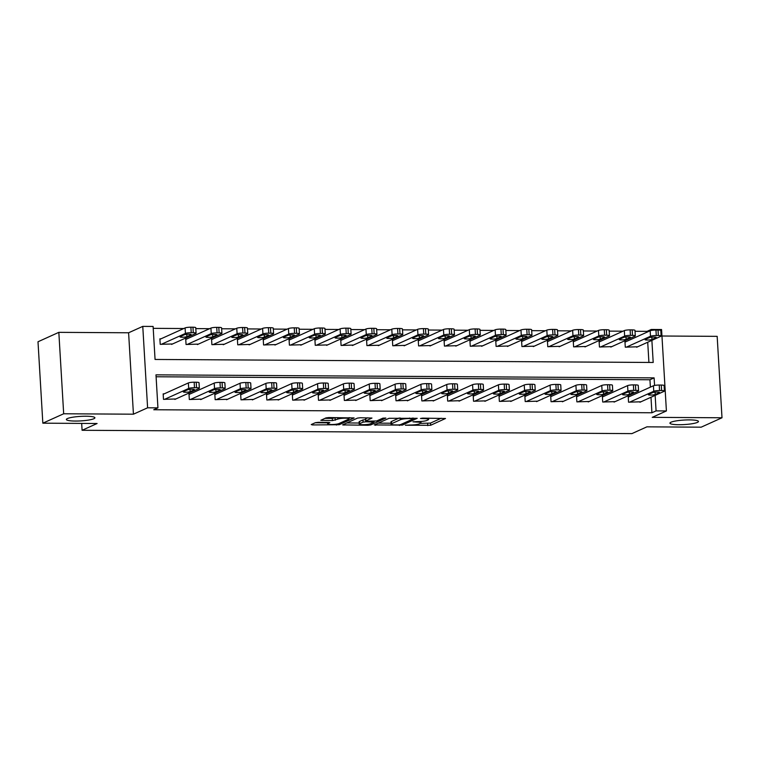 <?xml version="1.0" encoding="UTF-8"?>
<svg xmlns="http://www.w3.org/2000/svg" width="760" height="760" viewBox="0 0 760 760"><rect width="100%" height="100%" fill="white"/><g stroke="black" fill="none" stroke-linecap="round" stroke-linejoin="round"><path stroke-width="1.14" d="M405.384 425.239L430.635 425.277L445.512 418.494L422.588 418.123L420.489 418.465L424.232 418.655A7.011 1.111 176.6 0 1 428.621 419.416A7.011 1.111 176.6 0 1 428.108 419.872L426.882 420.432A7.011 1.111 176.6 0 1 417.772 421.572L412.984 421.8L416.623 422.085A7.011 1.111 176.6 0 1 421.012 422.854A7.011 1.111 176.6 0 1 420.498 423.31L419.273 423.861A7.011 1.111 176.6 0 1 410.162 425.011L405.384 425.239M93.87 418.722A14.288 2.261 176.6 0 0 94.905 417.791A14.288 2.261 176.6 0 0 83.296 416.262A14.288 2.261 176.6 0 0 67.412 418.56A14.288 2.261 176.6 0 0 66.377 419.491A14.288 2.261 176.6 0 0 77.995 421.021A14.288 2.261 176.6 0 0 93.87 418.722M697.423 422.389A14.288 2.261 176.6 0 0 698.459 421.458A14.288 2.261 176.6 0 0 686.85 419.928A14.288 2.261 176.6 0 0 670.966 422.227A14.288 2.261 176.6 0 0 669.931 423.159A14.288 2.261 176.6 0 0 681.539 424.688A14.288 2.261 176.6 0 0 697.423 422.389M318.212 422.332L315.362 422.693L311.229 424.555L312.445 424.935L339.235 424.726L354.113 417.933L328.805 417.553L325.954 417.905L320.805 420.299L332.424 420.603L337.744 419.13A5.861 0.931 176.6 0 1 344.261 418.19A5.861 0.931 176.6 0 1 349.03 418.817A5.861 0.931 176.6 0 1 348.602 419.197L338.903 423.577A5.861 0.931 176.6 0 1 332.395 424.517A5.861 0.931 176.6 0 1 327.626 423.89A5.861 0.931 176.6 0 1 328.054 423.51L329.83 422.636L328.453 422.398L318.212 422.332M42.836 423.177L38 341.762L58.833 332.348L63.678 413.772L42.836 423.177L97.099 423.51L82.089 430.284L631.902 433.618L646.903 426.844L701.167 427.177L722 417.772L652.241 417.344L666.406 410.951L656.079 410.884L651.909 412.765L153.767 409.744L157.938 407.863L147.601 407.797L142.766 326.382L153.102 326.439L155.059 359.452L653.201 362.472L651.88 340.356M63.678 413.772L133.437 414.19L147.601 407.797M374.328 424.935L402.325 425.106L417.212 418.313L389.053 418.294L374.328 424.935M367.935 425.277L342.627 424.887L357.504 418.095L360.354 417.743L371.972 418.048L365.835 420.878L367.051 421.268L376.694 420.945L382.907 418.142L385.861 418.057L370.776 424.916L367.935 425.277L367.878 424.365M722 417.772L717.164 336.347L661.96 336.015M651.909 412.765L650.987 397.252M650.389 387.144L649.942 379.762L156.094 376.76M629.261 396.682L628.225 396.673L628.548 402.183L640.927 401.793M603.421 396.53L602.385 396.52L602.708 402.021L615.087 401.631M577.581 396.368L576.545 396.359L576.878 401.859L589.247 401.479M551.741 396.216L550.715 396.207L551.038 401.707L563.417 401.318M525.91 396.055L524.875 396.045L525.198 401.546L537.577 401.166M500.07 395.894L499.035 395.894L499.367 401.394L511.736 401.005M474.23 395.741L473.204 395.732L473.527 401.233L485.906 400.852M448.4 395.58L447.365 395.58L447.688 401.08L460.066 400.691M422.56 395.428L421.524 395.418L421.857 400.919L434.226 400.539M396.72 395.266L395.694 395.266L396.017 400.767L408.395 400.377M370.889 395.115L369.854 395.105L370.177 400.606L382.555 400.226M345.049 394.953L344.014 394.953L344.346 400.453L356.716 400.064M319.209 394.801L318.183 394.791L318.506 400.292L330.885 399.912M293.379 394.639L292.344 394.639L292.666 400.14L305.045 399.75M267.539 394.487L266.503 394.478L266.836 399.978L279.205 399.599M241.699 394.326L240.673 394.326L240.996 399.827L253.374 399.437M215.868 394.174L214.833 394.165L215.156 399.665L227.534 399.285M190.028 394.012L188.993 394.003L189.325 399.513L201.695 399.123M164.189 393.86L163.162 393.851L163.486 399.351L175.855 398.962M647.121 332.13L647.073 331.351L635.037 331.274M622.991 331.198L609.197 331.123M597.151 331.047L583.357 330.961M571.311 330.885L557.526 330.809M545.481 330.733L531.686 330.647M519.64 330.572L505.846 330.486M493.8 330.419L480.016 330.334M467.97 330.258L454.176 330.173M442.13 330.106L428.336 330.02M416.29 329.945L402.505 329.859M390.45 329.792L376.666 329.707M364.619 329.631L350.825 329.545M338.779 329.479L324.995 329.394M312.94 329.317L299.155 329.232M287.109 329.166L273.315 329.08M261.269 329.004L247.484 328.918M235.429 328.852L221.644 328.766M209.598 328.69L195.804 328.605M183.758 328.529L153.216 328.349M648.917 362.453L647.719 342.238M625.983 341.667L624.957 341.667L625.281 347.168L637.659 346.778M600.153 341.515L599.117 341.506L599.44 347.006L611.819 346.626M574.313 341.354L573.278 341.344L573.61 346.854L585.979 346.465M548.473 341.202L547.447 341.192L547.77 346.693L560.149 346.313M522.642 341.041L521.607 341.031L521.93 346.541L534.308 346.151M496.803 340.888L495.767 340.879L496.1 346.38L508.469 345.99M470.962 340.727L469.936 340.717L470.259 346.218L482.638 345.838M445.132 340.575L444.096 340.565L444.419 346.066L456.798 345.676M419.292 340.413L418.256 340.404L418.589 345.904L430.958 345.524M393.452 340.252L392.426 340.252L392.749 345.752L405.127 345.363M367.622 340.1L366.586 340.091L366.909 345.591L379.287 345.211M341.781 339.938L340.746 339.938L341.078 345.439L353.447 345.049M315.941 339.786L314.916 339.777L315.238 345.277L327.617 344.897M290.111 339.625L289.076 339.625L289.398 345.125L301.777 344.736M264.271 339.473L263.235 339.463L263.568 344.964L275.937 344.584M238.431 339.312L237.405 339.312L237.728 344.812L250.097 344.423M212.6 339.159L211.565 339.15L211.888 344.651L224.266 344.27M186.761 338.998L185.725 338.998L186.057 344.498L198.427 344.109M160.92 338.846L159.885 338.837L160.218 344.337L172.586 343.957M81.681 423.415L82.089 430.284M133.437 414.19L128.601 332.776L58.833 332.348M128.601 332.776L142.766 326.382M647.073 331.351L651.234 329.469L661.57 329.526L666.406 410.951M654.559 385.443L654.113 377.881L155.98 374.851L157.938 407.863M656.079 410.884L655.149 395.371M651.292 330.429L651.234 329.469M649.942 379.762L654.113 377.881M420.318 423.396L430.502 423.082L441.237 418.228M378.318 423.139L391.02 423.215M398.392 424.935L400.387 424.688L413.316 418.845L409.526 418.56A7.011 1.111 176.6 0 0 400.416 419.71L391.58 423.7A7.011 1.111 176.6 0 0 391.067 424.147A7.011 1.111 176.6 0 0 395.456 424.916L398.392 424.935M391.067 424.147L390.944 421.952A7.011 1.111 176.6 0 1 391.447 421.496L399.237 417.981M359.157 423.026L346.769 422.949M367.688 417.781L365.55 418.827L365.683 421.021M359.641 423.681A5.861 0.931 176.6 0 0 359.214 424.061A5.861 0.931 176.6 0 0 363.983 424.688A5.861 0.931 176.6 0 0 370.5 423.748L374.072 422.056L365.902 421.781L363.062 422.142L359.641 423.681L359.508 421.477A5.861 0.931 176.6 0 0 359.091 421.857L359.214 424.061M365.598 419.577L362.928 419.938L363.062 422.142M359.508 421.477L362.928 419.938M324.957 418.361L332.291 418.399L336.138 417.591M348.983 418.066L349.837 417.677M315.219 422.75L327.56 422.826M626.316 347.168L650.484 336.262A4.465 0.703 176.6 0 1 656.288 335.53L658.35 335.54A4.465 0.703 176.6 0 1 661.143 336.034A4.465 0.703 176.6 0 1 660.82 336.319L636.652 347.234M624.986 342.123L650.161 330.752A4.465 0.703 -3.4 0 1 655.956 330.03L658.027 330.04A4.465 0.703 -3.4 0 1 660.82 330.534L661.143 336.034M649.344 337.62L645.344 339.425A3.572 0.56 176.6 0 0 645.088 339.663A3.572 0.56 176.6 0 0 647.986 340.043A3.572 0.56 176.6 0 0 651.957 339.473L655.956 337.668A3.572 0.56 176.6 0 0 656.222 337.43A3.572 0.56 176.6 0 0 653.315 337.05A3.572 0.56 176.6 0 0 649.344 337.62M629.584 402.183L653.752 391.267A4.465 0.703 176.6 0 1 659.556 390.545L661.618 390.555A4.465 0.703 176.6 0 1 664.411 391.048A4.465 0.703 176.6 0 1 664.088 391.334L639.92 402.249M664.411 391.048L664.088 385.538A4.465 0.703 -3.4 0 0 661.295 385.054L659.233 385.044A4.465 0.703 -3.4 0 0 653.429 385.766L628.254 397.138M652.612 392.635A3.572 0.56 -3.4 0 1 656.583 392.065A3.572 0.56 -3.4 0 1 659.49 392.445A3.572 0.56 -3.4 0 1 659.224 392.673L655.225 394.487A3.572 0.56 -3.4 0 1 651.253 395.058A3.572 0.56 -3.4 0 1 648.356 394.677A3.572 0.56 -3.4 0 1 648.612 394.44L652.612 392.635M600.476 347.016L624.653 336.101A4.465 0.703 176.6 0 1 630.448 335.369L632.519 335.388A4.465 0.703 176.6 0 1 635.303 335.873A4.465 0.703 176.6 0 1 634.98 336.167L610.812 347.073M599.146 341.971L624.321 330.6A4.465 0.703 -3.4 0 1 630.125 329.868L632.187 329.887A4.465 0.703 -3.4 0 1 634.98 330.372L635.303 335.873M623.514 337.469L619.505 339.273A3.572 0.56 176.6 0 0 619.248 339.501A3.572 0.56 176.6 0 0 622.155 339.891A3.572 0.56 176.6 0 0 626.126 339.312L630.125 337.506A3.572 0.56 176.6 0 0 630.382 337.278A3.572 0.56 176.6 0 0 627.475 336.889A3.572 0.56 176.6 0 0 623.514 337.469M574.645 346.854L598.813 335.948A4.465 0.703 176.6 0 1 604.618 335.217L606.679 335.226A4.465 0.703 176.6 0 1 609.472 335.72A4.465 0.703 176.6 0 1 609.149 336.005L584.972 346.921M573.306 341.81L598.481 330.438A4.465 0.703 -3.4 0 1 604.285 329.716L606.356 329.726A4.465 0.703 -3.4 0 1 609.14 330.22L609.472 335.72M597.673 337.307L593.674 339.112A3.572 0.56 176.6 0 0 593.417 339.349A3.572 0.56 176.6 0 0 596.315 339.729A3.572 0.56 176.6 0 0 600.286 339.159L604.285 337.354A3.572 0.56 176.6 0 0 604.542 337.117A3.572 0.56 176.6 0 0 601.644 336.737A3.572 0.56 176.6 0 0 597.673 337.307M548.806 346.702L572.973 335.787A4.465 0.703 176.6 0 1 578.778 335.055L580.839 335.074A4.465 0.703 176.6 0 1 583.633 335.559A4.465 0.703 176.6 0 1 583.309 335.853L559.142 346.76M547.475 341.648L572.65 330.286A4.465 0.703 -3.4 0 1 578.445 329.555L580.517 329.574A4.465 0.703 -3.4 0 1 583.309 330.058L583.633 335.559M571.833 337.155L567.834 338.96A3.572 0.56 176.6 0 0 567.577 339.188A3.572 0.56 176.6 0 0 570.475 339.577A3.572 0.56 176.6 0 0 574.446 338.998L578.445 337.193A3.572 0.56 176.6 0 0 578.711 336.965A3.572 0.56 176.6 0 0 575.804 336.575A3.572 0.56 176.6 0 0 571.833 337.155M603.744 402.03L627.922 391.115A4.465 0.703 176.6 0 1 633.716 390.383L635.788 390.402A4.465 0.703 176.6 0 1 638.581 390.887A4.465 0.703 176.6 0 1 638.248 391.181L614.08 402.087M638.581 390.887L638.248 385.387A4.465 0.703 -3.4 0 0 635.455 384.902L633.394 384.883A4.465 0.703 -3.4 0 0 627.589 385.615L602.414 396.976M626.781 392.483A3.572 0.56 -3.4 0 1 630.743 391.903A3.572 0.56 -3.4 0 1 633.65 392.293A3.572 0.56 -3.4 0 1 633.394 392.521L629.394 394.326A3.572 0.56 -3.4 0 1 625.423 394.905A3.572 0.56 -3.4 0 1 622.516 394.516A3.572 0.56 -3.4 0 1 622.772 394.288L626.781 392.483M577.913 401.869L602.082 390.953A4.465 0.703 176.6 0 1 607.886 390.231L609.947 390.241A4.465 0.703 176.6 0 1 612.74 390.726A4.465 0.703 176.6 0 1 612.417 391.02L588.24 401.935M612.74 390.726L612.408 385.225A4.465 0.703 -3.4 0 0 609.625 384.74L607.553 384.731A4.465 0.703 -3.4 0 0 601.758 385.453L576.574 396.824M600.942 392.322A3.572 0.56 -3.4 0 1 604.913 391.751A3.572 0.56 -3.4 0 1 607.81 392.131A3.572 0.56 -3.4 0 1 607.553 392.359L603.554 394.174A3.572 0.56 -3.4 0 1 599.583 394.744A3.572 0.56 -3.4 0 1 596.686 394.364A3.572 0.56 -3.4 0 1 596.942 394.126L600.942 392.322M552.073 401.717L576.241 390.801A4.465 0.703 176.6 0 1 582.046 390.07L584.107 390.089A4.465 0.703 176.6 0 1 586.9 390.573A4.465 0.703 176.6 0 1 586.577 390.858L562.409 401.774M586.9 390.573L586.577 385.073A4.465 0.703 -3.4 0 0 583.784 384.588L581.714 384.57A4.465 0.703 -3.4 0 0 575.918 385.301L550.744 396.663M575.101 392.169A3.572 0.56 -3.4 0 1 579.072 391.59A3.572 0.56 -3.4 0 1 581.98 391.97A3.572 0.56 -3.4 0 1 581.714 392.207L577.714 394.012A3.572 0.56 -3.4 0 1 573.743 394.582A3.572 0.56 -3.4 0 1 570.846 394.202A3.572 0.56 -3.4 0 1 571.102 393.974L575.101 392.169M522.966 346.541L547.143 335.625A4.465 0.703 176.6 0 1 552.938 334.903L555.009 334.913A4.465 0.703 176.6 0 1 557.792 335.407A4.465 0.703 176.6 0 1 557.469 335.692L533.302 346.608M521.635 341.497L546.811 330.125A4.465 0.703 -3.4 0 1 552.615 329.403L554.677 329.412A4.465 0.703 -3.4 0 1 557.469 329.897L557.792 335.407M545.994 336.993L541.994 338.798A3.572 0.56 176.6 0 0 541.737 339.036A3.572 0.56 176.6 0 0 544.644 339.416A3.572 0.56 176.6 0 0 548.615 338.846L552.615 337.031A3.572 0.56 176.6 0 0 552.871 336.803A3.572 0.56 176.6 0 0 549.964 336.423A3.572 0.56 176.6 0 0 545.994 336.993M526.233 401.555L550.411 390.64A4.465 0.703 176.6 0 1 556.206 389.918L558.277 389.927A4.465 0.703 176.6 0 1 561.061 390.412A4.465 0.703 176.6 0 1 560.737 390.706L536.569 401.622M561.061 390.412L560.737 384.911A4.465 0.703 -3.4 0 0 557.944 384.427L555.883 384.417A4.465 0.703 -3.4 0 0 550.078 385.139L524.903 396.511M549.271 392.008A3.572 0.56 -3.4 0 1 553.232 391.438A3.572 0.56 -3.4 0 1 556.139 391.818A3.572 0.56 -3.4 0 1 555.883 392.046L551.883 393.86A3.572 0.56 -3.4 0 1 547.913 394.43A3.572 0.56 -3.4 0 1 545.005 394.05A3.572 0.56 -3.4 0 1 545.262 393.813L549.271 392.008M497.135 346.389L521.303 335.474A4.465 0.703 176.6 0 1 527.098 334.742L529.169 334.761A4.465 0.703 176.6 0 1 531.962 335.245A4.465 0.703 176.6 0 1 531.639 335.54L507.461 346.446M495.795 341.335L520.971 329.973A4.465 0.703 -3.4 0 1 526.775 329.241L528.846 329.26A4.465 0.703 -3.4 0 1 531.63 329.745L531.962 335.245M520.163 336.841L516.163 338.647A3.572 0.56 176.6 0 0 515.897 338.874A3.572 0.56 176.6 0 0 518.804 339.264A3.572 0.56 176.6 0 0 522.775 338.684L526.775 336.88A3.572 0.56 176.6 0 0 527.031 336.651A3.572 0.56 176.6 0 0 524.134 336.262A3.572 0.56 176.6 0 0 520.163 336.841M471.295 346.227L495.463 335.312A4.465 0.703 176.6 0 1 501.267 334.59L503.329 334.599A4.465 0.703 176.6 0 1 506.122 335.094A4.465 0.703 176.6 0 1 505.799 335.378L481.631 346.294M469.965 341.183L495.14 329.812A4.465 0.703 -3.4 0 1 500.935 329.089L503.006 329.099A4.465 0.703 -3.4 0 1 505.799 329.584L506.122 335.094M494.323 336.68L490.323 338.485A3.572 0.56 176.6 0 0 490.067 338.722A3.572 0.56 176.6 0 0 492.964 339.102A3.572 0.56 176.6 0 0 496.935 338.533L500.935 336.718A3.572 0.56 176.6 0 0 501.201 336.49A3.572 0.56 176.6 0 0 498.294 336.11A3.572 0.56 176.6 0 0 494.323 336.68M445.455 346.075L469.623 335.16A4.465 0.703 176.6 0 1 475.427 334.428L477.498 334.447A4.465 0.703 176.6 0 1 480.282 334.932A4.465 0.703 176.6 0 1 479.959 335.226L455.791 346.132M444.125 341.022L469.3 329.659A4.465 0.703 -3.4 0 1 475.104 328.928L477.166 328.947A4.465 0.703 -3.4 0 1 479.959 329.431L480.282 334.932M468.483 336.528L464.483 338.333A3.572 0.56 176.6 0 0 464.227 338.561A3.572 0.56 176.6 0 0 467.134 338.95A3.572 0.56 176.6 0 0 471.105 338.371L475.104 336.566A3.572 0.56 176.6 0 0 475.361 336.328A3.572 0.56 176.6 0 0 472.454 335.948A3.572 0.56 176.6 0 0 468.483 336.528M419.615 345.914L443.792 334.998A4.465 0.703 176.6 0 1 449.587 334.276L451.659 334.286A4.465 0.703 176.6 0 1 454.452 334.77A4.465 0.703 176.6 0 1 454.128 335.065L429.951 345.981M418.285 340.869L443.46 329.498A4.465 0.703 -3.4 0 1 449.264 328.776L451.335 328.785A4.465 0.703 -3.4 0 1 454.119 329.27L454.452 334.77M442.652 336.366L438.653 338.172A3.572 0.56 176.6 0 0 438.387 338.409A3.572 0.56 176.6 0 0 441.294 338.789A3.572 0.56 176.6 0 0 445.265 338.219L449.264 336.404A3.572 0.56 176.6 0 0 449.521 336.176A3.572 0.56 176.6 0 0 446.623 335.797A3.572 0.56 176.6 0 0 442.652 336.366M393.784 345.762L417.952 334.846A4.465 0.703 176.6 0 1 423.757 334.115L425.818 334.134A4.465 0.703 176.6 0 1 428.611 334.618A4.465 0.703 176.6 0 1 428.288 334.903L404.12 345.819M392.445 340.708L417.63 329.346A4.465 0.703 -3.4 0 1 423.424 328.615L425.495 328.624A4.465 0.703 -3.4 0 1 428.288 329.118L428.611 334.618M416.812 336.214L412.813 338.019A3.572 0.56 176.6 0 0 412.556 338.248A3.572 0.56 176.6 0 0 415.454 338.627A3.572 0.56 176.6 0 0 419.425 338.058L423.424 336.252A3.572 0.56 176.6 0 0 423.69 336.015A3.572 0.56 176.6 0 0 420.784 335.635A3.572 0.56 176.6 0 0 416.812 336.214M500.403 401.403L524.571 390.488A4.465 0.703 176.6 0 1 530.375 389.756L532.437 389.776A4.465 0.703 176.6 0 1 535.23 390.26A4.465 0.703 176.6 0 1 534.907 390.545L510.729 401.46M535.23 390.26L534.897 384.759A4.465 0.703 -3.4 0 0 532.114 384.265L530.043 384.256A4.465 0.703 -3.4 0 0 524.239 384.987L499.064 396.349M523.431 391.856A3.572 0.56 -3.4 0 1 527.402 391.276A3.572 0.56 -3.4 0 1 530.299 391.656A3.572 0.56 -3.4 0 1 530.043 391.894L526.043 393.699A3.572 0.56 -3.4 0 1 522.072 394.269A3.572 0.56 -3.4 0 1 519.175 393.889A3.572 0.56 -3.4 0 1 519.431 393.661L523.431 391.856M474.563 401.242L498.731 390.327A4.465 0.703 176.6 0 1 504.536 389.604L506.597 389.614A4.465 0.703 176.6 0 1 509.39 390.099A4.465 0.703 176.6 0 1 509.067 390.393L484.899 401.308M509.39 390.099L509.067 384.598A4.465 0.703 -3.4 0 0 506.274 384.113L504.203 384.104A4.465 0.703 -3.4 0 0 498.408 384.826L473.233 396.197M497.591 391.695A3.572 0.56 -3.4 0 1 501.562 391.124A3.572 0.56 -3.4 0 1 504.469 391.505A3.572 0.56 -3.4 0 1 504.203 391.733L500.203 393.537A3.572 0.56 -3.4 0 1 496.233 394.117A3.572 0.56 -3.4 0 1 493.335 393.737A3.572 0.56 -3.4 0 1 493.591 393.499L497.591 391.695M448.723 401.08L472.901 390.174A4.465 0.703 176.6 0 1 478.695 389.443L480.766 389.462A4.465 0.703 176.6 0 1 483.55 389.947A4.465 0.703 176.6 0 1 483.227 390.231L459.059 401.147M483.55 389.947L483.227 384.446A4.465 0.703 -3.4 0 0 480.434 383.952L478.373 383.942A4.465 0.703 -3.4 0 0 472.568 384.674L447.393 396.036M471.76 391.542A3.572 0.56 -3.4 0 1 475.722 390.963A3.572 0.56 -3.4 0 1 478.629 391.343A3.572 0.56 -3.4 0 1 478.373 391.58L474.373 393.385A3.572 0.56 -3.4 0 1 470.402 393.955A3.572 0.56 -3.4 0 1 467.495 393.575A3.572 0.56 -3.4 0 1 467.751 393.347L471.76 391.542M422.892 400.928L447.06 390.013A4.465 0.703 176.6 0 1 452.855 389.291L454.926 389.3A4.465 0.703 176.6 0 1 457.719 389.785A4.465 0.703 176.6 0 1 457.397 390.079L433.219 400.995M457.719 389.785L457.387 384.284A4.465 0.703 -3.4 0 0 454.603 383.8L452.533 383.791A4.465 0.703 -3.4 0 0 446.728 384.512L421.553 395.884M445.92 391.381A3.572 0.56 -3.4 0 1 449.891 390.811A3.572 0.56 -3.4 0 1 452.789 391.191A3.572 0.56 -3.4 0 1 452.533 391.419L448.533 393.224A3.572 0.56 -3.4 0 1 444.562 393.803A3.572 0.56 -3.4 0 1 441.655 393.423A3.572 0.56 -3.4 0 1 441.921 393.186L445.92 391.381M397.052 400.767L421.22 389.861A4.465 0.703 176.6 0 1 427.025 389.13L429.087 389.139A4.465 0.703 176.6 0 1 431.88 389.633A4.465 0.703 176.6 0 1 431.556 389.918L407.388 400.834M431.88 389.633L431.556 384.132A4.465 0.703 -3.4 0 0 428.763 383.638L426.692 383.629A4.465 0.703 -3.4 0 0 420.897 384.36L395.722 395.722M420.08 391.229A3.572 0.56 -3.4 0 1 424.051 390.649A3.572 0.56 -3.4 0 1 426.958 391.029A3.572 0.56 -3.4 0 1 426.692 391.267L422.693 393.072A3.572 0.56 -3.4 0 1 418.722 393.642A3.572 0.56 -3.4 0 1 415.824 393.262A3.572 0.56 -3.4 0 1 416.081 393.034L420.08 391.229M367.945 345.601L392.112 334.685A4.465 0.703 176.6 0 1 397.917 333.963L399.988 333.972A4.465 0.703 176.6 0 1 402.772 334.457A4.465 0.703 176.6 0 1 402.448 334.751L378.28 345.667M366.615 340.556L391.79 329.184A4.465 0.703 -3.4 0 1 397.594 328.462L399.655 328.472A4.465 0.703 -3.4 0 1 402.448 328.956L402.772 334.457M390.972 336.053L386.973 337.858A3.572 0.56 176.6 0 0 386.716 338.095A3.572 0.56 176.6 0 0 389.623 338.476A3.572 0.56 176.6 0 0 393.594 337.896L397.594 336.091A3.572 0.56 176.6 0 0 397.851 335.863A3.572 0.56 176.6 0 0 394.943 335.483A3.572 0.56 176.6 0 0 390.972 336.053M371.212 400.615L395.39 389.699A4.465 0.703 176.6 0 1 401.185 388.977L403.256 388.987A4.465 0.703 176.6 0 1 406.04 389.471A4.465 0.703 176.6 0 1 405.716 389.766L381.548 400.681M406.04 389.471L405.716 383.971A4.465 0.703 -3.4 0 0 402.923 383.486L400.862 383.477A4.465 0.703 -3.4 0 0 395.058 384.199L369.882 395.57M394.24 391.067A3.572 0.56 -3.4 0 1 398.212 390.498A3.572 0.56 -3.4 0 1 401.118 390.877A3.572 0.56 -3.4 0 1 400.862 391.106L396.862 392.91A3.572 0.56 -3.4 0 1 392.891 393.49A3.572 0.56 -3.4 0 1 389.984 393.11A3.572 0.56 -3.4 0 1 390.241 392.873L394.24 391.067M342.104 345.448L366.282 334.533A4.465 0.703 176.6 0 1 372.077 333.801L374.148 333.82A4.465 0.703 176.6 0 1 376.941 334.305A4.465 0.703 176.6 0 1 376.618 334.59L352.44 345.505M340.774 340.394L365.949 329.033A4.465 0.703 -3.4 0 1 371.754 328.301L373.825 328.31A4.465 0.703 -3.4 0 1 376.608 328.805L376.941 334.305M365.142 335.901L361.142 337.706A3.572 0.56 176.6 0 0 360.876 337.934A3.572 0.56 176.6 0 0 363.784 338.314A3.572 0.56 176.6 0 0 367.755 337.744L371.754 335.939A3.572 0.56 176.6 0 0 372.01 335.702A3.572 0.56 176.6 0 0 369.113 335.322A3.572 0.56 176.6 0 0 365.142 335.901M345.373 400.453L369.55 389.548A4.465 0.703 176.6 0 1 375.345 388.816L377.416 388.825A4.465 0.703 176.6 0 1 380.209 389.32A4.465 0.703 176.6 0 1 379.886 389.604L355.709 400.52M380.209 389.32L379.876 383.819A4.465 0.703 -3.4 0 0 377.093 383.325L375.022 383.315A4.465 0.703 -3.4 0 0 369.217 384.047L344.042 395.409M368.41 390.906A3.572 0.56 -3.4 0 1 372.381 390.336A3.572 0.56 -3.4 0 1 375.278 390.716A3.572 0.56 -3.4 0 1 375.022 390.953L371.022 392.758A3.572 0.56 -3.4 0 1 367.051 393.328A3.572 0.56 -3.4 0 1 364.144 392.948A3.572 0.56 -3.4 0 1 364.41 392.72L368.41 390.906M316.274 345.287L340.442 334.372A4.465 0.703 176.6 0 1 346.247 333.649L348.308 333.659A4.465 0.703 176.6 0 1 351.101 334.144A4.465 0.703 176.6 0 1 350.778 334.438L326.61 345.353M314.934 340.242L340.119 328.871A4.465 0.703 -3.4 0 1 345.914 328.149L347.985 328.159A4.465 0.703 -3.4 0 1 350.778 328.643L351.101 334.144M339.302 335.74L335.302 337.544A3.572 0.56 176.6 0 0 335.046 337.782A3.572 0.56 176.6 0 0 337.944 338.162A3.572 0.56 176.6 0 0 341.915 337.582L345.914 335.777A3.572 0.56 176.6 0 0 346.18 335.549A3.572 0.56 176.6 0 0 343.273 335.169A3.572 0.56 176.6 0 0 339.302 335.74M319.542 400.301L343.71 389.386A4.465 0.703 176.6 0 1 349.514 388.664L351.576 388.673A4.465 0.703 176.6 0 1 354.369 389.158A4.465 0.703 176.6 0 1 354.046 389.452L329.878 400.358M354.369 389.158L354.046 383.658A4.465 0.703 -3.4 0 0 351.253 383.173L349.182 383.154A4.465 0.703 -3.4 0 0 343.387 383.885L318.202 395.257M342.57 390.754A3.572 0.56 -3.4 0 1 346.541 390.174A3.572 0.56 -3.4 0 1 349.448 390.564A3.572 0.56 -3.4 0 1 349.182 390.792L345.183 392.597A3.572 0.56 -3.4 0 1 341.212 393.176A3.572 0.56 -3.4 0 1 338.314 392.787A3.572 0.56 -3.4 0 1 338.57 392.559L342.57 390.754M290.434 345.125L314.602 334.219A4.465 0.703 176.6 0 1 320.406 333.488L322.477 333.498A4.465 0.703 176.6 0 1 325.261 333.991A4.465 0.703 176.6 0 1 324.938 334.276L300.77 345.192M289.104 340.081L314.279 328.719A4.465 0.703 -3.4 0 1 320.084 327.988L322.145 327.997A4.465 0.703 -3.4 0 1 324.938 328.491L325.261 333.991M313.462 335.587L309.462 337.392A3.572 0.56 176.6 0 0 309.206 337.62A3.572 0.56 176.6 0 0 312.113 338A3.572 0.56 176.6 0 0 316.074 337.43L320.084 335.625A3.572 0.56 176.6 0 0 320.34 335.388A3.572 0.56 176.6 0 0 317.433 335.008A3.572 0.56 176.6 0 0 313.462 335.587M293.702 400.14L317.87 389.234A4.465 0.703 176.6 0 1 323.674 388.502L325.745 388.512A4.465 0.703 176.6 0 1 328.529 389.006A4.465 0.703 176.6 0 1 328.206 389.291L304.038 400.206M328.529 389.006L328.206 383.505A4.465 0.703 -3.4 0 0 325.413 383.012L323.351 383.002A4.465 0.703 -3.4 0 0 317.547 383.733L292.372 395.095M316.73 390.592A3.572 0.56 -3.4 0 1 320.701 390.022A3.572 0.56 -3.4 0 1 323.608 390.402A3.572 0.56 -3.4 0 1 323.351 390.64L319.352 392.445A3.572 0.56 -3.4 0 1 315.381 393.015A3.572 0.56 -3.4 0 1 312.474 392.635A3.572 0.56 -3.4 0 1 312.731 392.407L316.73 390.592M264.594 344.974L288.772 334.058A4.465 0.703 176.6 0 1 294.566 333.336L296.637 333.345A4.465 0.703 176.6 0 1 299.43 333.83A4.465 0.703 176.6 0 1 299.108 334.124L274.93 345.04M263.264 339.929L288.439 328.558A4.465 0.703 -3.4 0 1 294.243 327.835L296.315 327.845A4.465 0.703 -3.4 0 1 299.098 328.329L299.43 333.83M287.631 335.426L283.632 337.231A3.572 0.56 176.6 0 0 283.366 337.469A3.572 0.56 176.6 0 0 286.273 337.849A3.572 0.56 176.6 0 0 290.244 337.269L294.243 335.464A3.572 0.56 176.6 0 0 294.5 335.236A3.572 0.56 176.6 0 0 291.602 334.856A3.572 0.56 176.6 0 0 287.631 335.426M267.862 399.988L292.04 389.072A4.465 0.703 176.6 0 1 297.834 388.351L299.905 388.36A4.465 0.703 176.6 0 1 302.698 388.844A4.465 0.703 176.6 0 1 302.375 389.139L278.198 400.045M302.698 388.844L302.366 383.344A4.465 0.703 -3.4 0 0 299.582 382.859L297.512 382.84A4.465 0.703 -3.4 0 0 291.707 383.572L266.532 394.943M290.899 390.44A3.572 0.56 -3.4 0 1 294.87 389.861A3.572 0.56 -3.4 0 1 297.768 390.25A3.572 0.56 -3.4 0 1 297.512 390.478L293.512 392.284A3.572 0.56 -3.4 0 1 289.541 392.863A3.572 0.56 -3.4 0 1 286.634 392.474A3.572 0.56 -3.4 0 1 286.9 392.245L290.899 390.44M238.763 344.812L262.931 333.906A4.465 0.703 176.6 0 1 268.736 333.174L270.798 333.184A4.465 0.703 176.6 0 1 273.591 333.678A4.465 0.703 176.6 0 1 273.267 333.963L249.099 344.878M237.424 339.767L262.608 328.405A4.465 0.703 -3.4 0 1 268.403 327.674L270.474 327.683A4.465 0.703 -3.4 0 1 273.267 328.177L273.591 333.678M261.791 335.264L257.792 337.079A3.572 0.56 176.6 0 0 257.535 337.307A3.572 0.56 176.6 0 0 260.433 337.687A3.572 0.56 176.6 0 0 264.404 337.117L268.403 335.312A3.572 0.56 176.6 0 0 268.66 335.074A3.572 0.56 176.6 0 0 265.762 334.695A3.572 0.56 176.6 0 0 261.791 335.264M242.031 399.827L266.199 388.92A4.465 0.703 176.6 0 1 272.004 388.189L274.065 388.198A4.465 0.703 176.6 0 1 276.858 388.692A4.465 0.703 176.6 0 1 276.535 388.977L252.367 399.893M276.858 388.692L276.535 383.192A4.465 0.703 -3.4 0 0 273.742 382.698L271.672 382.688A4.465 0.703 -3.4 0 0 265.876 383.41L240.692 394.782M265.059 390.279A3.572 0.56 -3.4 0 1 269.03 389.709A3.572 0.56 -3.4 0 1 271.938 390.089A3.572 0.56 -3.4 0 1 271.672 390.327L267.672 392.131A3.572 0.56 -3.4 0 1 263.701 392.702A3.572 0.56 -3.4 0 1 260.803 392.322A3.572 0.56 -3.4 0 1 261.06 392.084L265.059 390.279M216.191 399.674L240.359 388.759A4.465 0.703 176.6 0 1 246.164 388.027L248.235 388.046A4.465 0.703 176.6 0 1 251.019 388.531A4.465 0.703 176.6 0 1 250.695 388.825L226.527 399.731M251.019 388.531L250.695 383.03A4.465 0.703 -3.4 0 0 247.902 382.546L245.841 382.527A4.465 0.703 -3.4 0 0 240.036 383.258L214.861 394.62M239.219 390.127A3.572 0.56 -3.4 0 1 243.19 389.548A3.572 0.56 -3.4 0 1 246.097 389.937A3.572 0.56 -3.4 0 1 245.841 390.165L241.841 391.97A3.572 0.56 -3.4 0 1 237.87 392.549A3.572 0.56 -3.4 0 1 234.964 392.16A3.572 0.56 -3.4 0 1 235.22 391.932L239.219 390.127M212.923 344.66L237.091 333.744A4.465 0.703 176.6 0 1 242.896 333.022L244.967 333.032A4.465 0.703 176.6 0 1 247.751 333.516A4.465 0.703 176.6 0 1 247.427 333.811L223.259 344.717M211.593 339.615L236.768 328.244A4.465 0.703 -3.4 0 1 242.573 327.512L244.634 327.531A4.465 0.703 -3.4 0 1 247.427 328.016L247.751 333.516M235.951 335.113L231.952 336.917A3.572 0.56 176.6 0 0 231.695 337.145A3.572 0.56 176.6 0 0 234.602 337.535A3.572 0.56 176.6 0 0 238.564 336.955L242.573 335.151A3.572 0.56 176.6 0 0 242.829 334.923A3.572 0.56 176.6 0 0 239.923 334.533A3.572 0.56 176.6 0 0 235.951 335.113M187.083 344.498L211.261 333.592A4.465 0.703 176.6 0 1 217.056 332.861L219.127 332.87A4.465 0.703 176.6 0 1 221.92 333.365A4.465 0.703 176.6 0 1 221.597 333.649L197.419 344.565M185.754 339.454L210.928 328.092A4.465 0.703 -3.4 0 1 216.733 327.36L218.804 327.37A4.465 0.703 -3.4 0 1 221.587 327.864L221.92 333.365M210.121 334.951L206.121 336.765A3.572 0.56 176.6 0 0 205.855 336.993A3.572 0.56 176.6 0 0 208.762 337.373A3.572 0.56 176.6 0 0 212.733 336.803L216.733 334.998A3.572 0.56 176.6 0 0 216.989 334.761A3.572 0.56 176.6 0 0 214.092 334.381A3.572 0.56 176.6 0 0 210.121 334.951M190.351 399.513L214.529 388.607A4.465 0.703 176.6 0 1 220.324 387.875L222.395 387.885A4.465 0.703 176.6 0 1 225.188 388.379A4.465 0.703 176.6 0 1 224.865 388.664L200.688 399.579M225.188 388.379L224.855 382.878A4.465 0.703 -3.4 0 0 222.072 382.384L220.001 382.375A4.465 0.703 -3.4 0 0 214.196 383.097L189.022 394.469M213.389 389.965A3.572 0.56 -3.4 0 1 217.36 389.395A3.572 0.56 -3.4 0 1 220.257 389.776A3.572 0.56 -3.4 0 1 220.001 390.013L216.001 391.818A3.572 0.56 -3.4 0 1 212.03 392.388A3.572 0.56 -3.4 0 1 209.123 392.008A3.572 0.56 -3.4 0 1 209.389 391.77L213.389 389.965M161.253 344.346L185.421 333.431A4.465 0.703 176.6 0 1 191.225 332.709L193.287 332.719A4.465 0.703 176.6 0 1 196.08 333.203A4.465 0.703 176.6 0 1 195.757 333.498L171.589 344.403M159.913 339.302L185.098 327.93A4.465 0.703 -3.4 0 1 190.893 327.199L192.964 327.218A4.465 0.703 -3.4 0 1 195.757 327.702L196.08 333.203M184.281 334.799L180.281 336.604A3.572 0.56 176.6 0 0 180.025 336.832A3.572 0.56 176.6 0 0 182.923 337.221A3.572 0.56 176.6 0 0 186.893 336.642L190.893 334.837A3.572 0.56 176.6 0 0 191.149 334.609A3.572 0.56 176.6 0 0 188.252 334.219A3.572 0.56 176.6 0 0 184.281 334.799M164.521 399.361L188.689 388.445A4.465 0.703 176.6 0 1 194.493 387.714L196.555 387.733A4.465 0.703 176.6 0 1 199.348 388.217A4.465 0.703 176.6 0 1 199.025 388.512L174.857 399.418M199.348 388.217L199.025 382.717A4.465 0.703 -3.4 0 0 196.232 382.233L194.161 382.213A4.465 0.703 -3.4 0 0 188.366 382.945L163.181 394.307M187.549 389.813A3.572 0.56 -3.4 0 1 191.52 389.234A3.572 0.56 -3.4 0 1 194.417 389.623A3.572 0.56 -3.4 0 1 194.161 389.851L190.161 391.656A3.572 0.56 -3.4 0 1 186.19 392.236A3.572 0.56 -3.4 0 1 183.293 391.846A3.572 0.56 -3.4 0 1 183.549 391.618L187.549 389.813M416.594 421.562L416.623 422.085M424.203 418.133L424.232 418.655M430.502 423.082L430.635 425.277M427.652 423.434L427.785 425.638M402.249 423.842L402.325 425.106M399.447 424.878L399.484 425.467M375.487 424.412L375.544 425.324M412.433 418.057L412.471 418.579M409.498 418.038L409.526 418.56M400.311 417.981L400.416 419.71M391.447 421.496L391.58 423.7M343.938 424.222L343.995 425.125M365.712 418.684L365.835 420.878M370.709 423.652L370.776 424.916M372.666 421.296L372.704 421.819M365.864 421.154L365.902 421.781M327.988 422.389L328.054 423.51M337.659 417.601L337.744 419.13M335.141 418.048L335.274 420.242M332.291 418.399L332.424 420.603M322.126 419.634L322.183 420.546M339.159 423.462L339.235 424.726M336.328 424.184L336.385 425.087M312.388 424.033L312.445 424.935M650.484 336.262L650.161 330.752M658.35 335.54L658.027 330.04M656.288 335.53L655.956 330.03M651.823 337.145L651.957 339.473M653.429 385.766L653.752 391.267M659.233 385.044L659.556 390.545M661.295 385.054L661.618 390.555M655.225 394.487L655.091 392.16M624.653 336.101L624.321 330.6M632.519 335.388L632.187 329.887M630.448 335.369L630.125 329.868M625.983 336.984L626.126 339.312M598.813 335.948L598.481 330.438M606.679 335.226L606.356 329.726M604.618 335.217L604.285 329.716M600.144 336.832L600.286 339.159M572.973 335.787L572.65 330.286M580.839 335.074L580.517 329.574M578.778 335.055L578.445 329.555M574.313 336.67L574.446 338.998M627.589 385.615L627.922 391.115M633.394 384.883L633.716 390.383M635.455 384.902L635.788 390.402M629.394 394.326L629.251 391.998M601.758 385.453L602.082 390.953M607.553 384.731L607.886 390.231M609.625 384.74L609.947 390.241M603.554 394.174L603.411 391.837M575.918 385.301L576.241 390.801M581.714 384.57L582.046 390.07M583.784 384.588L584.107 390.089M577.714 394.012L577.581 391.685M547.143 335.625L546.811 330.125M555.009 334.913L554.677 329.412M552.938 334.903L552.615 329.403M548.473 336.519L548.615 338.846M550.078 385.139L550.411 390.64M555.883 384.417L556.206 389.918M557.944 384.427L558.277 389.927M551.883 393.86L551.741 391.523M521.303 335.474L520.971 329.973M529.169 334.761L528.846 329.26M527.098 334.742L526.775 329.241M522.633 336.357L522.775 338.684M495.463 335.312L495.14 329.812M503.329 334.599L503.006 329.099M501.267 334.59L500.935 329.089M496.803 336.195L496.935 338.533M469.623 335.16L469.3 329.659M477.498 334.447L477.166 328.947M475.427 334.428L475.104 328.928M470.962 336.043L471.105 338.371M443.792 334.998L443.46 329.498M451.659 334.286L451.335 328.785M449.587 334.276L449.264 328.776M445.123 335.882L445.265 338.219M417.952 334.846L417.63 329.346M425.818 334.134L425.495 328.624M423.757 334.115L423.424 328.615M419.292 335.73L419.425 338.058M524.239 384.987L524.571 390.488M530.043 384.256L530.375 389.756M532.114 384.265L532.437 389.776M526.043 393.699L525.901 391.372M498.408 384.826L498.731 390.327M504.203 384.104L504.536 389.604M506.274 384.113L506.597 389.614M500.203 393.537L500.07 391.21M472.568 384.674L472.901 390.174M478.373 383.942L478.695 389.443M480.434 383.952L480.766 389.462M474.373 393.385L474.23 391.058M446.728 384.512L447.06 390.013M452.533 383.791L452.855 389.291M454.603 383.8L454.926 389.3M448.533 393.224L448.39 390.897M420.897 384.36L421.22 389.861M426.692 383.629L427.025 389.13M428.763 383.638L429.087 389.139M422.693 393.072L422.56 390.744M392.112 334.685L391.79 329.184M399.988 333.972L399.655 328.472M397.917 333.963L397.594 328.462M393.452 335.569L393.594 337.896M395.058 384.199L395.39 389.699M400.862 383.477L401.185 388.977M402.923 383.486L403.256 388.987M396.862 392.91L396.72 390.583M366.282 334.533L365.949 329.033M374.148 333.82L373.825 328.31M372.077 333.801L371.754 328.301M367.612 335.416L367.755 337.744M369.217 384.047L369.55 389.548M375.022 383.315L375.345 388.816M377.093 383.325L377.416 388.825M371.022 392.758L370.88 390.431M340.442 334.372L340.119 328.871M348.308 333.659L347.985 328.159M346.247 333.649L345.914 328.149M341.781 335.255L341.915 337.582M343.387 383.885L343.71 389.386M349.182 383.154L349.514 388.664M351.253 383.173L351.576 388.673M345.183 392.597L345.049 390.269M314.602 334.219L314.279 328.719M322.477 333.498L322.145 327.997M320.406 333.488L320.084 327.988M315.941 335.103L316.074 337.43M317.547 383.733L317.87 389.234M323.351 383.002L323.674 388.502M325.413 383.012L325.745 388.512M319.352 392.445L319.209 390.117M288.772 334.058L288.439 328.558M296.637 333.345L296.315 327.845M294.566 333.336L294.243 327.835M290.101 334.941L290.244 337.269M291.707 383.572L292.04 389.072M297.512 382.84L297.834 388.351M299.582 382.859L299.905 388.36M293.512 392.284L293.37 389.956M262.931 333.906L262.608 328.405M270.798 333.184L270.474 327.683M268.736 333.174L268.403 327.674M264.271 334.79L264.404 337.117M265.876 383.41L266.199 388.92M271.672 382.688L272.004 388.189M273.742 382.698L274.065 388.198M267.672 392.131L267.539 389.804M240.036 383.258L240.359 388.759M245.841 382.527L246.164 388.027M247.902 382.546L248.235 388.046M241.841 391.97L241.699 389.642M237.091 333.744L236.768 328.244M244.967 333.032L244.634 327.531M242.896 333.022L242.573 327.512M238.431 334.628L238.564 336.955M211.261 333.592L210.928 328.092M219.127 332.87L218.804 327.37M217.056 332.861L216.733 327.36M212.591 334.476L212.733 336.803M214.196 383.097L214.529 388.607M220.001 382.375L220.324 387.875M222.072 382.384L222.395 387.885M216.001 391.818L215.859 389.49M185.421 333.431L185.098 327.93M193.287 332.719L192.964 327.218M191.225 332.709L190.893 327.199M186.761 334.315L186.893 336.642M188.366 382.945L188.689 388.445M194.161 382.213L194.493 387.714M196.232 382.233L196.555 387.733M190.161 391.656L190.028 389.329M420.926 421.467L421.012 422.854M428.545 418.152L428.621 419.416M413.383 418.066L413.421 418.75M374.024 421.306L374.072 422.056M327.541 422.389L327.626 423.89M348.954 417.667L349.03 418.817"/></g></svg>
